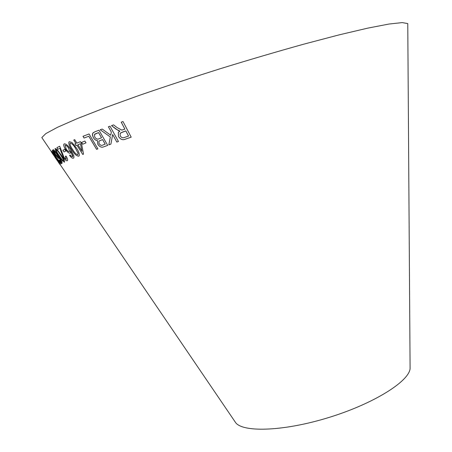 <?xml version="1.0" encoding="UTF-8"?>
<svg xmlns="http://www.w3.org/2000/svg" width="452" height="452" viewBox="0 0 452 452"><rect width="100%" height="100%" fill="white"/><g stroke="black" fill="none" stroke-linecap="round" stroke-linejoin="round"><path stroke-width="0.68" d="M42.607 138.736L41.81 137.566L45.821 133.606L57.551 127.266L77.303 118.599L104.819 107.842L139.159 95.434C164.952 86.541 192.241 77.558 221.022 68.478C249.866 59.607 277.426 51.511 303.71 44.183L339.017 34.894L367.781 28.126L388.957 24.046L402.218 22.6L407.766 23.583L407.777 25.001M234.311 420.676L235.882 422.987C244.272 432.756 285.285 431.112 329.649 417.247C374.041 403.466 408.732 381.533 410.094 368.725L410.071 365.934M52.432 153.301L53.901 155.352M51.568 151.318L56.466 158.025L60.308 164.46L57.364 159.155L61.088 163.844L61.336 163.652L56.573 157.765L52.46 150.392L52.223 150.618L55.619 156.561L51.568 151.318M60.178 164.782L51.257 151.686L60.178 164.782M52.149 153.008L53.833 155.183M55.483 154.607C57.206 157.149 58.37 158.454 58.98 158.522L58.359 156.403L61.342 161.771L59.511 160.008L59.353 160.274C60.817 162.353 61.754 163.336 62.173 163.228L61.754 161.364L58.24 155.573C55.788 151.855 54.059 149.878 53.048 149.64L52.974 149.844C53.093 150.725 53.929 152.313 55.483 154.607L55.511 154.584C57.218 157.104 58.381 158.415 58.997 158.505M60.93 154.612L56.884 149.324L55.076 148.635C55.359 150.279 56.636 152.691 58.896 155.883C61.314 159.675 63.178 161.765 64.483 162.149L64.653 161.912C64.433 160.234 63.19 157.799 60.93 154.612M66.094 156.126L65.393 156.222L66.337 159.358L63.986 157.358L59.698 146.233L56.895 147.651L57.963 149.267L59.997 148.256L63.455 157.545C65.156 159.968 66.416 161.036 67.241 160.748L67.597 160.381C67.834 159.539 67.331 158.121 66.094 156.126M62.896 150.256L64.02 151.957L65.902 151.013L64.772 149.307L62.896 150.256M65.534 149.409C67.308 152.075 68.851 153.347 70.156 153.217L70.523 152.878L70.422 150.725L72.778 156.505L71.337 156.302L70.122 154.946L69.512 155.358C71.094 157.516 72.388 158.449 73.399 158.16L73.874 157.748L73.902 155.923L70.755 149.714C68.359 145.781 66.184 143.821 64.224 143.832L63.811 144.267C63.512 145.448 64.088 147.166 65.534 149.409L65.563 149.386C67.337 152.058 68.879 153.33 70.184 153.194L70.156 153.217M76.343 147.894L71.896 142.431L69.365 141.702L68.868 142.143C68.625 144.205 69.625 146.798 71.862 149.923C74.19 153.94 76.473 156.025 78.699 156.166L79.236 155.708C79.552 153.652 78.586 151.047 76.343 147.894M76.936 145.132L82.733 154.448L83.53 154.149L81.473 143.307L80.462 141.668L76.896 143.12L74.738 139.645L73.772 140.041L75.925 143.504L74.879 143.917L75.891 145.538L76.964 145.115L82.733 154.448M81.586 142.431L82.699 144.228L86.01 142.855L84.891 141.047L81.586 142.431M97.903 148.855L89.055 133.967L82.998 136.306L84.044 138.052L88.784 136.25L96.575 149.346L97.903 148.855M103.553 146.889L107.706 145.386L98.982 130.227L94.779 131.826L92.807 133.159L92.434 135.182L93.349 137.668C94.491 139.51 95.852 140.487 97.434 140.6L97.801 144.307C99.655 146.889 101.576 147.747 103.553 146.889L107.7 145.38M100.191 129.747L110.339 137.001L108.83 144.832L110.904 144.131L112.667 134.51L116.836 142.069L118.452 141.493L110.011 126.176L108.395 126.775L111.333 132.097L110.7 135.25L102.208 129.035L100.191 129.747M117.034 127.526L113.616 124.876L111.503 125.611L115.955 129.086L119.899 131.08L118.3 132.498L118.514 136.532C120.475 139.487 122.746 140.38 125.328 139.193L131.204 137.159L123 121.526L121.226 122.176L124.882 129.131L121.831 130.114L117.034 127.526M111.537 125.605L118.458 130.662M118.48 130.651L119.899 131.08M119.119 131.605L118.322 132.481L118.514 136.532M118.537 136.515C120.498 139.47 122.769 140.363 125.345 139.176L125.328 139.193M125.345 139.176L131.199 137.154M121.249 122.164L124.882 129.131M120.588 132.973L125.837 130.905L128.543 136.052L124.351 137.51C122.803 138.165 121.441 137.64 120.255 135.939L120.119 133.487L122.063 132.238L125.82 130.922L128.526 136.069M100.225 129.735L110.339 137.001M110.361 136.984L108.83 144.832M108.853 144.815L110.909 144.12M116.836 142.069L112.667 134.51M116.853 142.052L118.452 141.487M108.423 126.763L111.333 132.097M111.356 132.08L110.7 135.25M93.507 132.476L92.694 133.374L92.423 134.498L93.372 137.651C94.513 139.493 95.875 140.47 97.462 140.583L97.824 144.29C99.683 146.872 101.598 147.731 103.576 146.872M99.163 140.967L102.593 139.572L105.22 144.131L102.999 144.945C101.683 145.804 100.361 145.352 99.039 143.589L98.931 141.131L102.57 139.589L105.197 144.148M94.886 134.052L98.559 132.572L101.564 137.787L99.005 138.741C97.592 139.561 96.186 139.03 94.784 137.148L94.44 134.51L98.536 132.589L101.542 137.803M83.027 136.295L84.072 138.035L88.807 136.233L96.598 149.329L97.898 148.849M81.62 142.42L82.699 144.228M82.727 144.211L86.004 142.849M74.913 143.905L75.919 145.521L76.964 145.115M82.761 154.431L83.53 154.138M73.806 140.03L75.925 143.504M77.908 144.747L80.49 143.702L81.948 151.245L77.908 144.747L80.462 143.719L81.948 151.245M69.365 141.702L68.896 142.126C68.653 144.188 69.653 146.776 71.891 149.9C74.224 153.923 76.501 156.008 78.727 156.149L78.885 156.053M78.1 153.284L77.784 154.731C76.032 154.262 74.337 152.539 72.687 149.555C70.924 147.166 70.043 145.109 70.037 143.397L70.32 143.12C72.094 143.566 73.812 145.295 75.467 148.296L78.1 153.284L77.863 154.68M75.467 148.296L78.072 153.301M70.292 143.137C72.066 143.589 73.783 145.312 75.439 148.312M64.235 143.832L63.839 144.244C63.54 145.431 64.116 147.143 65.563 149.386M72.857 156.019L70.422 150.725M72.891 156.002L72.535 156.737M70.122 154.946L69.512 155.358M69.54 155.341C71.122 157.499 72.416 158.432 73.427 158.143L73.399 158.16M65.156 145.245L65.184 145.228C66.173 145.182 67.308 146.126 68.591 148.058L69.619 151.358L69.32 151.635C68.427 151.731 67.376 150.849 66.173 148.996L65.156 145.245C66.145 145.205 67.28 146.149 68.563 148.075L69.591 151.38L69.32 151.635M62.924 150.239L64.02 151.957M64.048 151.94L65.902 151.013M65.433 156.217L66.337 159.358M56.929 147.64L57.963 149.267M57.997 149.245L59.997 148.256M60.031 148.233L60.907 151.313M60.935 151.29L63.455 157.545M63.483 157.528C65.184 159.946 66.444 161.019 67.269 160.731M55.24 148.397L55.104 148.618C55.387 150.262 56.664 152.674 58.929 155.861L58.896 155.883M58.929 155.861C61.331 159.629 63.19 161.726 64.5 162.138M56.133 149.765L56.167 149.748C57.314 150.341 58.771 152.047 60.534 154.861L63.387 159.545L63.568 160.782C62.438 160.172 61.003 158.466 59.252 155.657C57.506 153.245 56.444 151.318 56.076 149.889L56.133 149.765C57.285 150.358 58.737 152.064 60.5 154.883L63.359 159.562L63.568 160.782M53.07 149.635L53.008 149.821C53.127 150.702 53.963 152.29 55.511 154.584M61.235 161.313L58.359 156.403M61.269 161.291L61.291 161.884M59.381 160.257C60.834 162.313 61.771 163.302 62.19 163.212M53.957 150.979L53.986 150.962C54.483 151.053 55.359 152.019 56.619 153.855L58.065 157.047C57.641 157.002 56.839 156.104 55.652 154.347L53.957 150.979C54.455 151.07 55.33 152.036 56.585 153.872L58.065 157.047M58.348 162.223L60.172 164.754M57.828 161.065L59.297 163.494M51.291 151.68L52.827 154.121M55.014 157.336L56.155 159.002M56.189 158.98L57.41 160.844M51.488 151.448L56.466 158.025M56.494 158.008L60.331 164.438M61.116 163.822L57.364 159.155M52.251 150.601L55.008 155.528M55.037 155.505L55.619 156.561M410.094 368.725L407.766 23.583M235.882 422.987L59.788 164.014M57.805 161.093L53.743 155.121M51.782 152.234L41.81 137.566M59.478 163.488L57.856 161.11M53.76 155.081L52.133 152.691"/></g></svg>
